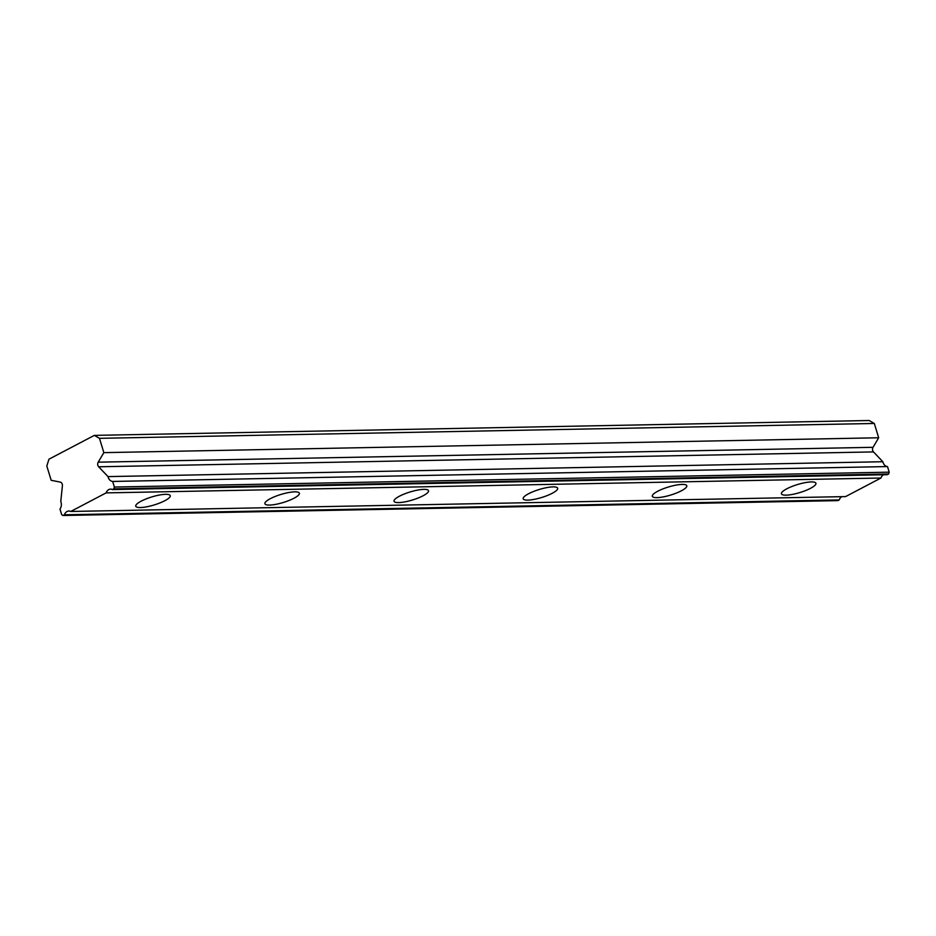<?xml version="1.0" encoding="UTF-8"?>
<svg xmlns="http://www.w3.org/2000/svg" width="936" height="936" viewBox="0 0 936 936"><rect width="100%" height="100%" fill="white"/><g stroke="black" fill="none" stroke-linecap="round" stroke-linejoin="round"><path stroke-width="1.4" d="M112.659 481.443L887.492 466.573A6.751 5.089 88.9 0 1 883.011 462.314A6.751 5.089 88.9 0 1 882.859 461.729L873.475 451.912A3.276 2.469 -91.1 0 1 872.703 450.555A3.276 2.469 -91.1 0 1 873.042 447.314L878.682 437.767L874.306 423.47L869.158 420.51L94.325 435.38L48.976 459.19L46.8 465.988L51.176 480.297L60.278 482.099A3.276 2.469 88.9 0 1 62.396 485.819L60.782 501.404A6.751 5.089 88.9 0 1 59.986 509.102L61.694 514.695L63.075 515.49L64.397 514.8A6.751 5.089 88.9 0 1 68.866 511.021A6.751 5.089 88.9 0 1 70.75 511.465L106.119 492.886A6.751 5.089 88.9 0 1 110.577 489.118A6.751 5.089 88.9 0 1 112.46 489.563L113.782 488.861L114.367 487.036L112.659 481.443A6.751 5.089 88.9 0 1 108.178 477.185A6.751 5.089 88.9 0 1 108.026 476.599L98.643 466.783A3.276 2.469 88.9 0 1 97.871 465.414A3.276 2.469 88.9 0 1 98.21 462.173L103.849 452.638L99.473 438.329L94.325 435.38M786.1 495.156A18.03 4.189 163 0 0 805.627 490.546A18.03 4.189 163 0 0 815.935 483.28A18.03 4.189 163 0 0 811.29 481.935A18.03 4.189 163 0 0 791.762 486.544A18.03 4.189 163 0 0 781.455 493.822A18.03 4.189 163 0 0 786.1 495.156M140.4 507.546A18.03 4.189 163 0 0 159.927 502.936A18.03 4.189 163 0 0 170.247 495.67A18.03 4.189 163 0 0 165.602 494.325A18.03 4.189 163 0 0 146.063 498.935A18.03 4.189 163 0 0 135.755 506.212A18.03 4.189 163 0 0 140.4 507.546M269.545 505.077A18.03 4.189 163 0 0 289.072 500.467A18.03 4.189 163 0 0 299.38 493.19A18.03 4.189 163 0 0 294.735 491.845A18.03 4.189 163 0 0 275.207 496.454A18.03 4.189 163 0 0 264.9 503.732A18.03 4.189 163 0 0 269.545 505.077M398.677 502.597A18.03 4.189 163 0 0 418.205 497.987A18.03 4.189 163 0 0 428.524 490.71A18.03 4.189 163 0 0 423.879 489.364A18.03 4.189 163 0 0 404.34 493.974A18.03 4.189 163 0 0 394.033 501.251A18.03 4.189 163 0 0 398.677 502.597M527.822 500.116A18.03 4.189 163 0 0 547.349 495.507A18.03 4.189 163 0 0 557.657 488.229A18.03 4.189 163 0 0 553.012 486.884A18.03 4.189 163 0 0 533.485 491.505A18.03 4.189 163 0 0 523.177 498.771A18.03 4.189 163 0 0 527.822 500.116M656.955 497.636A18.03 4.189 163 0 0 676.482 493.026A18.03 4.189 163 0 0 686.802 485.749A18.03 4.189 163 0 0 682.145 484.415A18.03 4.189 163 0 0 662.618 489.025A18.03 4.189 163 0 0 652.31 496.302A18.03 4.189 163 0 0 656.955 497.636M887.492 466.573L889.2 472.165L888.615 473.99L887.293 474.692L112.46 489.563M70.75 511.465L845.582 496.595L880.94 478.027A6.751 5.089 88.9 0 1 883.549 474.763M63.075 515.49L837.907 500.62L839.229 499.929A6.751 5.089 88.9 0 1 841.827 496.665M874.306 423.47L99.473 438.329M889.2 472.165L114.367 487.036M880.94 478.027L106.119 492.886M839.229 499.929L64.397 514.8M878.682 437.767L103.849 452.638M882.859 461.729L108.026 476.599M888.615 473.99L113.782 488.861M98.643 466.783L873.475 451.912M873.042 447.314L98.21 462.173"/></g></svg>
